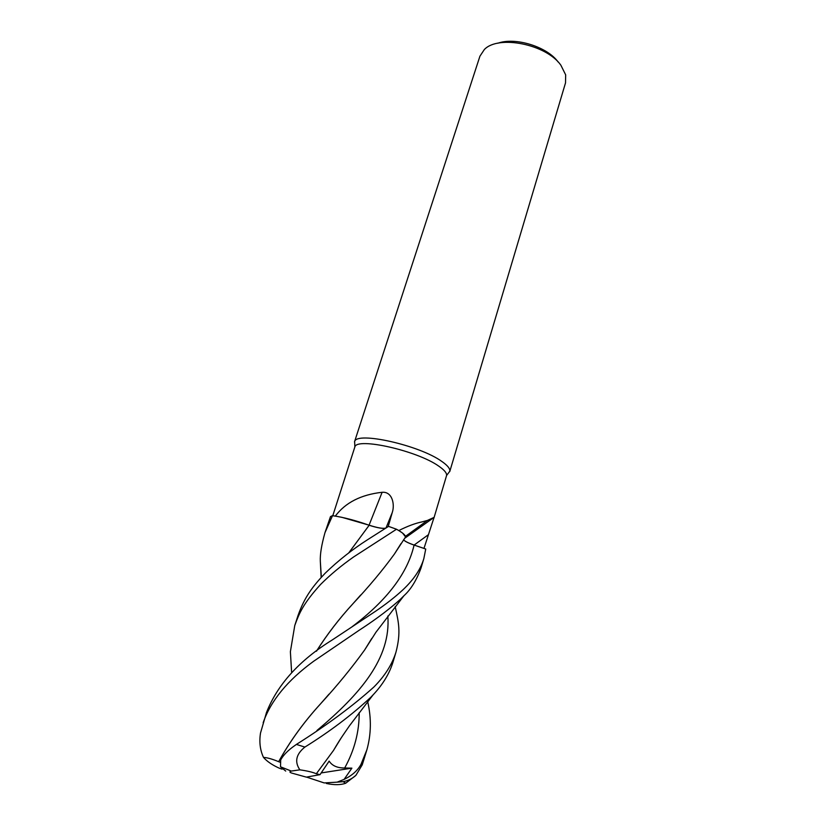<?xml version="1.0" encoding="UTF-8"?>
<svg xmlns="http://www.w3.org/2000/svg" width="826" height="826" viewBox="0 0 826 826"><rect width="100%" height="100%" fill="white"/><g stroke="black" fill="none" stroke-linecap="round" stroke-linejoin="round"><path stroke-width="1.24" d="M291.516 670.681L290.38 651.704L294.768 625.519C299.291 613.222 302.915 603.94 320.612 584.426C330.297 574.731 341.365 565.531 353.817 556.817L396.501 529.249C402.448 532.512 405.463 535.083 405.566 536.962L405.566 536.962C405.473 535.083 402.448 532.512 396.49 529.249L398.824 530.55C407.631 526.131 415.344 523.261 421.972 521.908L427.465 520.421L434.084 517.365L423.965 548.423M396.408 529.198L388.54 526.379L367.684 539.646C352.403 549.404 338.257 560.565 325.248 573.141C312.682 586.336 304.443 597.229 297.98 615.638L297.814 616.155M348.748 552.945L369.15 525.243C355.386 520.37 343.162 517.19 332.496 515.692L335.335 516.095C345.402 502.611 361.003 494.671 382.118 492.286C392.433 491.377 395.014 504.738 392.226 512.595L388.199 526.585M433.887 518.181L446.598 475.466C446.876 473.019 444.264 469.911 438.761 466.143C417.326 450.728 356.863 437.119 354.87 446.897L332.775 515.734M447.95 473.68L449.829 471.192C450.149 468.61 447.465 465.348 441.765 461.404C419.577 445.245 356.677 431.182 354.633 441.538L354.767 444.656M449.747 471.594L565.521 82.868L565.665 74.856L560.895 65.244C546.42 44.284 498.357 34.62 484.346 49.529L479.916 56.209L354.478 441.92M558.108 61.981C547.318 46.762 515.31 36.819 497.82 43.241M369.067 525.15L382.118 492.286M388.137 526.627L385.887 528.02C383.274 528.867 377.709 527.928 369.212 525.212L341.974 517.344L335.335 516.095M341.974 517.344L335.294 516.095M411.658 533.173L410.873 532.357M405.318 537.767L405.587 536.921L402.551 533.049L398.824 530.55M402.551 533.049L398.751 530.519M280.128 762.202L278.651 761.686C272.064 758.97 267.015 757.556 263.494 757.421C260.087 750.06 259.096 741.934 260.51 733.044L266.468 712.549C277.453 684.568 299.301 660.418 332 640.109L375.448 611.323C386.124 604.085 395.386 596.816 403.243 589.516C413.909 579.387 420.775 569.073 423.841 558.572L425.741 549.022L414.094 545.046C408.478 543.085 404.967 541.34 403.573 539.822C404.936 541.381 408.447 543.116 414.094 545.077L425.679 549.001L414.094 545.077L428.033 534.969M348.644 553.028L369.212 525.212M321.159 577.415L320.323 561.277C319.982 554.473 321.531 544.933 324.979 532.646L332.506 515.692C343.151 517.179 355.366 520.37 369.15 525.243L369.191 525.202M332.403 515.682L330.483 516.601L324.979 532.646M395.179 606.604C398.659 622.556 401.075 632.148 396.046 651.89C392.278 664.207 384.906 675.905 373.941 686.964C352.702 706.065 326.859 725.218 296.4 744.422L295.109 745.341C288.191 750.122 283.39 754.985 280.685 759.93L280.52 766.786L285.724 771.081M367.715 701.718C371.473 718.3 371.204 734.314 366.899 749.75L360.972 764.401C357.648 770.586 352.031 775.583 344.122 779.383L351.886 768.149L344.69 767.994C337.318 768.046 332.145 765.754 329.151 761.107L320.023 774.654L316.337 773.755C312.775 772.207 307.282 770.906 299.879 769.832C294.366 761.799 296.038 754.21 304.887 747.076C329.853 731.537 351.845 714.924 370.853 697.227L373.104 694.862C382.872 684.465 389.531 673.458 393.083 661.832L396.046 651.879M263.153 722.75C270.68 700.882 287.458 680.418 313.498 661.358L359.496 630.032C369.501 623.568 385.969 612.293 400.259 599.418L403.914 595.763C410.811 589.537 416.521 580.296 421.023 568.03L423.841 558.572M326.394 783.482C334.324 785.134 340.756 785.051 345.712 783.224L355.892 775.366L362.273 764.773L366.899 749.75M344.112 779.383L337.122 782.16L324.184 782.924L306.539 777.09M343.1 781.654L345.712 783.224M369.17 525.264C377.658 527.979 383.223 528.908 385.856 528.041L385.887 528.02M278.682 761.717C289.823 741.511 303.741 722.254 320.457 703.938L329.027 694.129M365.071 649.257L371.421 638.973M278.651 761.686C289.792 741.49 303.72 722.244 320.436 703.948C337.132 685.735 351.886 667.718 364.7 649.886L371.803 638.384M400.662 544.127L394.745 553.503M360.683 595.03L353.053 603.61C339.259 618.622 327.075 634.482 316.503 651.167M316.41 651.229C327.013 634.492 339.228 618.622 353.043 603.61C368.933 586.646 382.737 570.116 394.446 553.998L401.064 543.518M333.787 749.925L340.694 738.702M316.337 773.755L333.498 750.442L341.159 737.979M282.131 769.171L279.487 768.283C272.394 765.113 267.066 761.489 263.494 757.421M351.886 768.149L321.231 772.929M320.023 774.654L306.343 777.132L291.805 773.095C289.503 772.351 289.337 771.67 291.299 771.061L299.879 769.832M386.031 527.928L392.226 512.595M414.094 545.077L414.094 545.046C407.631 573.161 387.002 600.357 352.206 626.655M304.887 747.076L296.4 744.422M362.273 764.773L360.972 764.401M316.947 730.483C360.332 694.067 391.07 658.167 387.828 616.041M344.69 767.994C354.426 750.297 359.269 731.867 359.196 712.704M354.87 446.897L354.633 441.538M427.465 520.421L405.483 536.353M405.215 537.912L434.084 517.365M405.587 536.921L394.446 553.998M446.598 475.466L449.829 471.192M297.98 615.638L294.768 625.519M355.892 775.366C352.217 778.691 347.963 780.787 343.12 781.654L337.122 782.16M321.335 577.229L320.323 561.277M403.904 595.773L375.944 632.241L364.7 649.886M290.38 651.704L291.65 672.736M373.104 694.852L349.429 725.827C338.299 741.913 338.01 742.873 333.498 750.442M280.51 766.796L291.299 771.061"/></g></svg>
